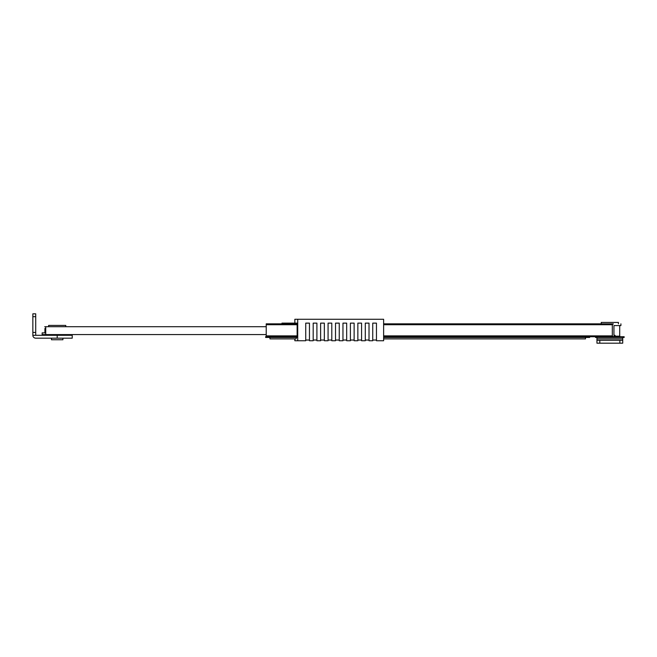 <?xml version="1.0" encoding="UTF-8"?>
<svg xmlns="http://www.w3.org/2000/svg" width="657" height="657" viewBox="0 0 657 657"><rect width="100%" height="100%" fill="white"/><g stroke="black" fill="none" stroke-linecap="round" stroke-linejoin="round"><path stroke-width="0.99" d="M297.72 340.745L305.735 340.745L305.735 323.129L309.455 323.129L309.455 340.745L313.184 340.745L313.184 323.129L316.904 323.129L316.904 340.745L320.624 340.745L320.624 323.129L324.344 323.129L324.344 340.745L328.073 340.745L328.073 323.129L331.793 323.129L331.793 340.745L335.513 340.745L335.513 323.129L339.242 323.129L339.242 340.745L342.962 340.745L342.962 323.129L346.682 323.129L346.682 340.745L350.403 340.745L350.403 323.129L354.131 323.129L354.131 340.745L357.851 340.745L357.851 323.129L361.572 323.129L361.572 340.745L365.292 340.745L365.292 323.129L369.02 323.129L369.02 340.745L372.741 340.745L372.741 323.129L376.461 323.129L376.461 340.745L383.622 340.745L383.622 319.269L297.72 319.269L297.72 340.745L294.853 340.745L294.853 338.881L295.913 338.881L297.136 336.729L266.216 336.729L266.216 323.844L297.136 323.844M383.622 323.844L613.326 323.844L612.316 324.706L383.622 324.706M609.836 323.844L613.326 323.844M383.622 335.875L612.316 335.875L612.316 324.706M612.316 335.875L613.326 336.729L383.622 336.729M595.513 336.729L595.513 337.452L624.15 337.452L624.15 336.729L614.229 336.729L614.229 335.3L615.034 335.3L615.034 336.729L613.326 336.729M613.942 335.3L613.942 325.568L620.906 325.568L620.906 323.844M297.136 336.729L297.136 323.129L281.968 323.129L281.968 323.844M44.931 328.426L44.931 332.869L42.155 332.869L42.155 334.585L266.216 334.585M44.733 326.71L45.735 326.71L45.735 334.585M45.735 326.71L266.216 326.71M266.216 336.729L265.65 336.729L265.65 337.452L269.945 337.452L269.945 336.729M589.649 336.729L589.649 337.452L383.622 337.452M296.677 337.452L269.945 337.452L269.945 338.881L295.913 338.881M615.034 336.162L619.855 336.162L619.855 336.729M616.135 336.729L616.135 336.162M589.074 336.729L589.074 337.452M383.622 338.881L585.494 338.881L585.494 337.452M48.602 325.42L65.782 325.42L48.602 325.42L48.602 326.71M62.916 338.166L62.916 339.743L51.46 339.743L51.46 338.166M601.245 322.415L618.426 322.415L601.245 322.415L601.245 323.844M365.292 340.022L369.02 340.022M357.851 340.022L361.572 340.022M342.962 340.022L346.682 340.022M335.513 340.022L339.242 340.022M328.073 340.022L331.793 340.022M320.624 340.022L324.344 340.022M313.184 340.022L316.904 340.022M297.72 319.269L294.853 319.269L294.853 323.129L297.136 323.129M372.741 340.022L376.461 340.022M350.403 340.022L354.131 340.022M305.735 340.022L309.455 340.022M35.716 335.3L72.221 335.3L72.221 338.166L35.716 338.166A2.866 2.866 0 0 1 32.85 335.3L32.85 332.434L35.716 332.434L35.716 335.3L32.85 335.3M32.85 316.69L32.85 313.824L35.716 313.824L35.716 316.69L32.85 316.69L32.85 332.434M35.716 316.69L35.716 332.434M619.855 343.176L622.721 343.176L622.721 340.31L619.855 340.31L619.855 343.176L596.95 343.176L596.95 340.31L619.855 340.31M596.95 340.31L596.95 337.452L596.95 338.881L622.721 338.881L622.721 337.452L622.721 340.31M297.136 324.706L266.216 324.706M266.216 335.875L297.136 335.875M587.637 337.452L587.637 336.729M57.192 335.3L57.192 338.166M599.808 340.31L599.808 343.176M619.715 325.568L619.715 336.162M65.782 325.42L65.782 326.71M618.426 322.415L618.426 323.844M42.869 334.585L42.869 335.3M71.506 334.585L71.506 335.3"/></g></svg>
